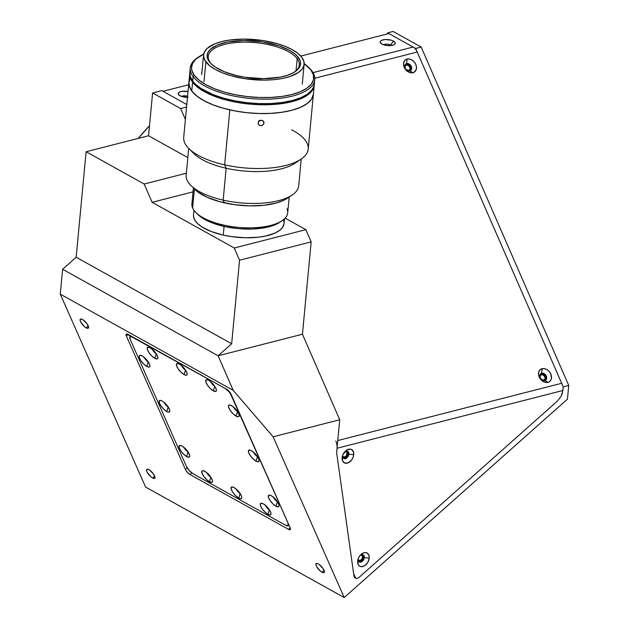 <?xml version="1.0" encoding="UTF-8"?>
<svg xmlns="http://www.w3.org/2000/svg" width="629" height="629" viewBox="0 0 629 629"><rect width="100%" height="100%" fill="white"/><g stroke="black" fill="none" stroke-linecap="round" stroke-linejoin="round"><path stroke-width="0.94" d="M152.619 478.001A6.015 2.013 48.4 0 1 147.886 473.393A6.015 2.013 48.4 0 1 146.777 469.336A6.015 2.013 48.4 0 1 148.924 469.659A6.015 2.013 48.4 0 1 153.657 474.258A6.015 2.013 48.4 0 1 154.765 478.323A6.015 2.013 48.4 0 1 152.619 478.001L154.695 476.153L152.619 478.001L151.007 476.861L147.359 472.544L146.636 470.917L146.746 469.368L147.595 469.155L149.71 470.154L153.625 474.211L155.001 477.93L153.948 478.504L152.619 478.001M86.189 327.819A6.015 2.013 48.4 0 1 81.456 323.212A6.015 2.013 48.4 0 1 80.347 319.155A6.015 2.013 48.4 0 1 82.493 319.477A6.015 2.013 48.4 0 1 87.227 324.077A6.015 2.013 48.4 0 1 88.335 328.141A6.015 2.013 48.4 0 1 86.189 327.819L88.264 325.971L86.189 327.819L84.577 326.679L80.929 322.363L80.205 320.735L80.315 319.178L81.165 318.974L83.28 319.972L87.195 324.029L88.563 327.74L88.013 328.307L86.189 327.819M321.985 572.217A6.015 2.013 48.4 0 1 317.26 567.617A6.015 2.013 48.4 0 1 316.151 563.553A6.015 2.013 48.4 0 1 318.298 563.875A6.015 2.013 48.4 0 1 323.031 568.482A6.015 2.013 48.4 0 1 324.139 572.539A6.015 2.013 48.4 0 1 321.985 572.217L324.069 570.369L321.985 572.217L320.373 571.085L316.725 566.76L316.01 565.133L316.12 563.584L317.582 563.537L319.084 564.378L322.992 568.427L324.367 572.146L323.322 572.72L321.985 572.217M405.854 69.363L408.708 70.487L409.982 69.276L409.825 67.201L408.315 65.463L406.35 65.086L405.068 66.289L405.233 68.372A3.003 2.288 -127.5 0 1 405.697 65.4A3.003 2.288 -127.5 0 1 406.35 65.086L405.225 65.951L406.35 65.086A3.003 2.288 -127.5 0 1 409.613 66.784A3.003 2.288 -127.5 0 1 409.361 70.173A3.003 2.288 -127.5 0 1 408.708 70.487A3.003 2.288 -127.5 0 1 406.381 69.866M540.248 377.998A3.003 2.288 -127.5 0 1 540.72 375.041A3.003 2.288 -127.5 0 1 541.372 374.727L540.248 375.592L541.372 374.727A3.003 2.288 -127.5 0 1 544.635 376.425A3.003 2.288 -127.5 0 1 544.384 379.814A3.003 2.288 -127.5 0 1 543.731 380.128A3.003 2.288 -127.5 0 1 541.404 379.507M149.505 125.698L138.223 138.404A170.773 116.247 119.1 0 1 149.505 125.698M180.641 108.565L186.561 107.048L180.641 108.565L185.39 119.447L180.641 108.565L152.603 92.966L180.641 108.565M186.797 104.532L161.779 90.615L152.603 92.966L161.779 90.615L186.797 104.532L163.013 91.299L188.669 84.742L163.013 91.299M185.406 469.47L187.206 467.866L185.406 469.47L126.358 335.972A4.812 1.612 48.4 0 1 126.24 334.085A4.812 1.612 48.4 0 1 127.962 334.345L226.503 389.162A4.812 1.612 48.4 0 1 231.063 394.218L290.111 527.715A4.812 1.612 48.4 0 1 290.228 529.594A4.812 1.612 48.4 0 1 288.507 529.335L189.966 474.518A4.812 1.612 48.4 0 1 185.406 469.47L126.358 335.972L128.104 334.424L126.358 335.972L126.028 334.825L126.5 333.96L226.503 389.162L229.727 392.071L290.111 527.715L290.252 529.571L288.507 529.335L290.173 527.857L288.507 529.335L189.966 474.518L191.782 472.898L189.966 474.518L187.356 472.332L185.406 469.47M335.831 441.039A9.624 5.92 75.7 0 1 337.042 448.257L562.884 390.499L563.23 386.859L415.667 48.457L387.621 32.857L393.125 31.45L421.171 47.049L393.125 31.45L387.621 32.857L387.527 33.887L387.621 32.857L415.667 48.457L421.171 47.049L568.734 385.451L421.171 47.049L415.667 48.457L563.23 386.859L568.734 385.451L563.23 386.859L562.31 393.329L561.147 396.215L557.404 401.098L359.112 577.343L357.445 578.334L355.817 578.421L353.608 573.428L336.625 452.652L339.739 419.747L273.112 436.785L233.202 390.35L218.129 355.786L231.669 343.748L239.563 260.209L234.24 247.991L305.843 229.671L311.174 241.89L239.563 260.209L311.174 241.89L302.447 334.219L218.129 355.786L302.447 334.219L339.739 419.747L273.112 436.785L344.22 597.55L567.444 399.148L568.734 385.451L567.444 399.148L344.22 597.55L145.598 487.058L344.22 597.55L273.112 436.785L233.202 390.35L60.266 294.144L145.598 487.058L60.266 294.144L62.617 269.275L218.129 355.786L233.202 390.35L60.266 294.144L62.617 269.275L218.129 355.786L231.669 343.748L76.156 257.245L62.617 269.275L76.156 257.245L86.126 151.731L144.151 184.014L152.139 202.318L234.24 247.991L239.563 260.209L231.669 343.748L76.156 257.245L86.126 151.731L144.151 184.014L186.341 173.219L144.151 184.014L152.139 202.318L193.04 191.853L152.139 202.318L234.24 247.991L305.843 229.671L311.174 241.89L302.447 334.219L339.739 419.747L336.625 452.652L353.978 576.062L354.607 577.619L355.849 578.428L357.461 578.326L359.112 577.343L557.404 401.098L561.123 396.262L562.884 390.499L337.042 448.257L336.625 452.652M540.885 379.004L543.731 380.128L545.005 378.925L544.848 376.842L543.346 375.104L541.372 374.727L540.099 375.938L540.256 378.013M285.134 218.153L305.843 229.671L285.134 218.153M187.819 157.612L148.554 135.762L86.126 151.731L148.554 135.762L152.603 92.966L148.554 135.762L187.819 157.612M149.505 125.706A171.976 117.065 119.1 0 0 138.278 138.396A171.976 117.065 -60.9 0 1 149.505 125.706M344.778 451.85A3.003 2.044 -60.9 0 1 345.117 451.732A3.003 2.044 -60.9 0 1 346.32 451.858A3.003 2.044 -60.9 0 1 346.988 454.696A3.003 2.044 -60.9 0 1 344.598 457.228L342.663 456.151L344.598 457.228A3.003 2.044 -60.9 0 1 343.395 457.11A3.003 2.044 -60.9 0 1 342.585 455.797M360.268 555.289A3.003 2.044 -60.9 0 1 360.614 555.171A3.003 2.044 -60.9 0 1 361.809 555.289A3.003 2.044 -60.9 0 1 362.477 558.135A3.003 2.044 -60.9 0 1 360.095 560.667L358.153 559.59L360.095 560.667A3.003 2.044 -60.9 0 1 358.892 560.549A3.003 2.044 -60.9 0 1 358.074 559.236M344.668 451.905L345.981 451.716L346.909 452.463L346.626 455.522L344.157 457.291L343.057 456.843L342.561 455.593M360.158 555.336L361.471 555.155L362.406 555.902L362.115 558.961L359.646 560.73L358.546 560.274L358.05 559.032M275.989 506.243L277.373 501.643L275.989 506.243A7.579 2.54 48.4 0 1 269.369 499.387A7.579 2.54 48.4 0 1 269.637 495.094A7.579 2.54 48.4 0 1 271.343 495.723A7.579 2.54 48.4 0 1 279.04 505.677A7.579 2.54 48.4 0 1 275.989 506.243L278.293 506.856L278.985 506.148L278.875 504.655L277.255 501.462L272.333 496.352L270.439 495.298L268.591 495.361L268.457 497.311L270.077 500.503L272.9 503.853L275.989 506.243M267.97 514.365L269.361 509.765A4.088 1.368 48.4 0 1 265.438 505.346A4.088 1.368 -131.6 0 0 269.354 509.757L267.97 514.365A7.579 2.54 48.4 0 1 261.357 507.509A7.579 2.54 48.4 0 1 261.617 503.216A7.579 2.54 48.4 0 1 263.323 503.845A7.579 2.54 48.4 0 1 271.028 513.799A7.579 2.54 48.4 0 1 267.97 514.365L270.273 514.978L270.973 514.27L270.501 511.802L269.236 509.584L264.314 504.474L262.419 503.42L260.571 503.483L260.437 505.433L262.057 508.625L264.888 511.975L267.97 514.365M238.721 498.089L240.105 493.49L238.721 498.089A7.579 2.54 48.4 0 1 232.101 491.233A7.579 2.54 48.4 0 1 232.36 486.94A7.579 2.54 48.4 0 1 234.067 487.577A7.579 2.54 48.4 0 1 241.772 497.523A7.579 2.54 48.4 0 1 238.721 498.089L241.017 498.703L241.717 497.995L241.607 496.501L239.987 493.309L235.057 488.198L233.17 487.145L231.323 487.208L231.181 489.158L232.801 492.35L235.631 495.699L238.721 498.089M209.465 481.814L210.849 477.214A4.088 1.368 48.4 0 1 206.925 472.804A4.088 1.368 -131.6 0 0 210.841 477.207L209.465 481.814A7.579 2.54 48.4 0 1 202.845 474.958A7.579 2.54 48.4 0 1 203.104 470.665A7.579 2.54 48.4 0 1 204.81 471.302A7.579 2.54 48.4 0 1 212.516 481.248A7.579 2.54 48.4 0 1 209.465 481.814L211.769 482.427L212.46 481.72L212.35 480.226L210.731 477.034L205.801 471.931L203.136 470.665L202.066 470.932L201.925 472.882L203.544 476.074L206.375 479.424L209.465 481.814M186.687 456.56L188.071 451.96L186.687 456.56A7.579 2.54 48.4 0 1 180.067 449.704A7.579 2.54 48.4 0 1 180.326 445.411A7.579 2.54 48.4 0 1 182.033 446.047A7.579 2.54 48.4 0 1 189.738 456.001A7.579 2.54 48.4 0 1 186.687 456.56L188.991 457.173L189.683 456.465L189.573 454.971L187.953 451.787L183.023 446.676L181.136 445.623L179.289 445.678L179.147 447.636L180.767 450.82L183.597 454.177L186.687 456.56M256.058 461.183L257.442 456.583A4.088 1.368 48.4 0 1 253.526 452.172A4.088 1.368 -131.6 0 0 257.442 456.575L256.058 461.183A7.579 2.54 48.4 0 1 249.446 454.327A7.579 2.54 48.4 0 1 249.705 450.034A7.579 2.54 48.4 0 1 251.411 450.671A7.579 2.54 48.4 0 1 259.117 460.625A7.579 2.54 48.4 0 1 256.058 461.183L257.741 461.82L259.062 461.088L258.582 458.627L257.324 456.41L252.402 451.3L250.507 450.246L248.659 450.301L248.526 452.259L250.145 455.443L252.976 458.8L256.058 461.183M166.756 411.508L168.14 406.908L166.756 411.508A7.579 2.54 48.4 0 1 160.136 404.651A7.579 2.54 48.4 0 1 160.403 400.358A7.579 2.54 48.4 0 1 162.109 400.995A7.579 2.54 48.4 0 1 169.806 410.941A7.579 2.54 48.4 0 1 166.756 411.508L169.059 412.121L169.751 411.413L169.641 409.919L168.022 406.727L163.1 401.617L161.205 400.563L159.357 400.626L159.223 402.576L160.843 405.768L163.666 409.117L166.756 411.508M146.824 366.448L148.208 361.848A4.088 1.368 48.4 0 1 144.293 357.437A4.088 1.368 -131.6 0 0 148.208 361.84L146.824 366.448A7.579 2.54 48.4 0 1 140.212 359.591A7.579 2.54 48.4 0 1 140.471 355.299A7.579 2.54 48.4 0 1 142.178 355.935A7.579 2.54 48.4 0 1 149.883 365.889A7.579 2.54 48.4 0 1 146.824 366.448L148.507 367.084L149.828 366.361L149.71 364.867L148.09 361.675L143.168 356.564L141.273 355.511L139.426 355.566L139.292 357.524L140.912 360.716L143.742 364.065L146.824 366.448M154.844 358.326L156.228 353.726A4.088 1.368 48.4 0 1 152.304 349.315A4.088 1.368 -131.6 0 0 156.22 353.718L154.844 358.326A7.579 2.54 48.4 0 1 148.224 351.469A7.579 2.54 48.4 0 1 148.483 347.177A7.579 2.54 48.4 0 1 150.189 347.813A7.579 2.54 48.4 0 1 157.895 357.767A7.579 2.54 48.4 0 1 154.844 358.326L156.519 358.962L157.84 358.239L157.73 356.745L156.11 353.553L151.18 348.442L149.293 347.389L147.445 347.444L147.304 349.402L148.924 352.594L151.754 355.943L154.844 358.326M184.1 374.601L185.484 370.001A4.088 1.368 48.4 0 1 181.561 365.591A4.088 1.368 -131.6 0 0 185.476 369.994L184.1 374.601A7.579 2.54 48.4 0 1 177.48 367.745A7.579 2.54 48.4 0 1 177.74 363.452A7.579 2.54 48.4 0 1 179.446 364.089A7.579 2.54 48.4 0 1 187.151 374.043A7.579 2.54 48.4 0 1 184.1 374.601L185.775 375.238L187.096 374.507L186.986 373.021L185.366 369.828L180.437 364.718L178.55 363.664L176.702 363.719L176.56 365.677L178.18 368.861L181.01 372.219L184.1 374.601M236.134 416.131L237.518 411.531A4.088 1.368 48.4 0 1 233.595 407.12A4.088 1.368 -131.6 0 0 237.51 411.523L236.134 416.131A7.579 2.54 48.4 0 1 229.514 409.275A7.579 2.54 48.4 0 1 229.774 404.982A7.579 2.54 48.4 0 1 231.48 405.619A7.579 2.54 48.4 0 1 239.185 415.565A7.579 2.54 48.4 0 1 236.134 416.131L238.43 416.744L239.13 416.036L239.02 414.542L237.4 411.35L232.471 406.248L229.805 404.982L228.736 405.249L228.594 407.199L230.214 410.391L233.044 413.748L236.134 416.131M213.349 390.876L214.741 386.277A4.088 1.368 48.4 0 1 210.817 381.866A4.088 1.368 -131.6 0 0 214.733 386.269L213.349 390.876A7.579 2.54 48.4 0 1 206.737 384.02A7.579 2.54 48.4 0 1 206.996 379.727A7.579 2.54 48.4 0 1 208.702 380.364A7.579 2.54 48.4 0 1 216.407 390.318A7.579 2.54 48.4 0 1 213.349 390.876L215.653 391.49L216.352 390.782L215.881 388.321L214.615 386.104L209.693 380.993L207.798 379.94L205.95 379.995L205.817 381.952L207.436 385.137L210.267 388.494L213.349 390.876M130.006 336.216L130.478 335.744L130.14 336.507M288.145 523.273A7.218 2.414 48.4 0 1 288.113 525.592A7.218 2.414 48.4 0 1 285.535 525.199L193.15 473.81A7.218 2.414 48.4 0 1 186.318 466.231L130.227 339.408A7.218 2.414 48.4 0 1 130.046 336.586A7.218 2.414 48.4 0 1 132.625 336.979L132.648 336.955M225.033 388.345L225.009 388.368A7.218 2.414 48.4 0 1 231.59 395.405M168.132 406.9A4.088 1.368 48.4 0 1 164.216 402.489A4.088 1.368 -131.6 0 0 168.132 406.9M188.063 451.952A4.088 1.368 48.4 0 1 184.148 447.549A4.088 1.368 -131.6 0 0 188.063 451.952M240.097 493.482A4.088 1.368 48.4 0 1 236.182 489.071A4.088 1.368 -131.6 0 0 240.097 493.482M277.365 501.635A4.088 1.368 48.4 0 1 273.45 497.224A4.088 1.368 -131.6 0 0 277.365 501.635M287.94 522.762L288.153 525.553L285.535 525.199L193.15 473.81L189.243 470.523L186.318 466.231L130.227 339.408L130.006 336.625L132.625 336.979L225.009 388.368L228.925 391.647L231.849 395.94M288.216 525.498L289.104 525.427M391.23 45.54A4.088 1.62 5.4 0 0 390.515 44.981L393.479 41.113A7.579 3.003 -174.6 0 1 394.375 44.525A7.579 3.003 -174.6 0 1 381.913 44.069A7.579 3.003 -174.6 0 1 380.773 43.244A7.579 3.003 -174.6 0 1 383.729 39.706A7.579 3.003 -174.6 0 1 393.479 41.113L390.515 44.981A4.088 1.62 -174.6 0 1 391.23 45.54M390.452 45.618L390.515 44.981L390.452 45.618M187.481 97.322A7.579 3.003 -174.6 0 1 179.941 95.726A7.579 3.003 -174.6 0 1 178.801 94.893A7.579 3.003 -174.6 0 1 180.13 91.779A7.579 3.003 -174.6 0 1 188.024 91.551L182.095 91.307L179.839 91.889L178.204 93.383L178.526 94.578L180.995 96.221L187.992 97.306M410.336 70.739A4.088 3.114 52.5 0 0 410.21 66.187A4.088 3.114 52.5 0 0 405.925 64.111L406.609 63.592A4.088 3.114 -127.5 0 1 411.036 65.903A4.088 3.114 -127.5 0 1 410.698 70.511A4.088 3.114 -127.5 0 1 409.809 70.935A4.088 3.114 -127.5 0 1 405.375 68.632A4.088 3.114 -127.5 0 1 405.721 64.024A4.088 3.114 -127.5 0 1 406.609 63.592A4.088 3.114 52.5 0 0 405.084 68.066A4.088 3.114 52.5 0 0 409.809 70.935L412.962 72.689A7.579 5.771 -127.5 0 1 404.211 67.366A7.579 5.771 -127.5 0 1 407.034 59.087L406.609 63.592L405.925 64.111A4.088 3.114 52.5 0 0 405.398 64.315M545.359 380.38A4.088 3.114 52.5 0 0 545.233 375.827A4.088 3.114 52.5 0 0 540.948 373.76L541.632 373.233A4.088 3.114 -127.5 0 1 546.066 375.544A4.088 3.114 -127.5 0 1 545.72 380.152A4.088 3.114 -127.5 0 1 544.832 380.576A4.088 3.114 -127.5 0 1 540.397 378.273A4.088 3.114 -127.5 0 1 540.743 373.665A4.088 3.114 -127.5 0 1 541.632 373.233A4.088 3.114 52.5 0 0 540.107 377.707A4.088 3.114 52.5 0 0 544.832 380.576L547.993 382.338A7.579 5.771 -127.5 0 1 539.242 377.015A7.579 5.771 -127.5 0 1 542.056 368.728L541.632 373.233L540.948 373.76A4.088 3.114 52.5 0 0 540.429 373.956M343.324 458.234A4.088 2.783 119.1 0 0 347.979 453.682L348.828 454.154A4.088 2.783 -60.9 0 1 346.894 457.849A4.088 2.783 -60.9 0 1 343.717 458.525A4.088 2.783 -60.9 0 1 342.585 455.75A4.088 2.783 -60.9 0 1 342.608 455.561A4.088 2.783 119.1 0 0 342.585 455.75L342.152 457.676A7.579 5.158 -60.9 0 1 342.388 456.308A7.579 5.158 -60.9 0 1 345.109 451.418A7.579 5.158 -60.9 0 1 351.171 449.365A7.579 5.158 -60.9 0 1 353.726 454.712L348.828 454.154A4.088 2.783 119.1 0 0 344.59 451.999A4.088 2.783 -60.9 0 1 347.695 451.378A4.088 2.783 -60.9 0 1 348.828 454.154L347.979 453.682A4.088 2.783 119.1 0 0 347.239 451.197M358.813 561.673A4.088 2.783 119.1 0 0 363.476 557.121L364.317 557.593A4.088 2.783 -60.9 0 1 362.383 561.288A4.088 2.783 -60.9 0 1 359.206 561.964A4.088 2.783 -60.9 0 1 358.074 559.189A4.088 2.783 -60.9 0 1 358.098 559A4.088 2.783 119.1 0 0 358.074 559.189L357.649 561.107A7.579 5.158 -60.9 0 1 357.877 559.747A7.579 5.158 -60.9 0 1 360.606 554.857A7.579 5.158 -60.9 0 1 366.66 552.797A7.579 5.158 -60.9 0 1 369.215 558.151L364.317 557.593A4.088 2.783 119.1 0 0 360.079 555.438A4.088 2.783 -60.9 0 1 363.185 554.817A4.088 2.783 -60.9 0 1 364.317 557.593L363.476 557.121A4.088 2.783 119.1 0 0 362.729 554.636M364.317 557.593L369.215 558.151A7.579 5.158 -60.9 0 1 362.776 566.556A7.579 5.158 -60.9 0 1 357.649 561.107L358.074 559.189A4.088 2.783 119.1 0 0 360.842 562.129A4.088 2.783 119.1 0 0 364.317 557.593M348.828 454.154L353.726 454.712A7.579 5.158 -60.9 0 1 347.287 463.117A7.579 5.158 -60.9 0 1 342.152 457.676L342.585 455.75A4.088 2.783 119.1 0 0 345.352 458.69A4.088 2.783 119.1 0 0 348.828 454.154M353.726 454.712L353.034 457.48L351.564 460.043L348.427 462.7L345.124 463.156L342.766 461.269L342.152 457.676L342.844 454.909L346.327 450.364L349.708 449.114L351.697 449.617L353.537 452.18L353.726 454.712M369.215 558.151L367.879 562.247L365.04 565.463L361.659 566.713L359.67 566.21L358.255 564.708L357.649 561.107L358.333 558.348L359.804 555.784L362.941 553.127L365.197 552.553L367.187 553.056L369.026 555.619L369.215 558.151M562.302 385.019L561.666 383.281L337.773 440.536L561.666 383.281L417.224 52.034L314.815 78.232L417.224 52.034A9.624 5.92 -104.3 0 0 413.111 47.041L313.022 72.634L413.111 47.041L388.856 33.541L300.772 56.067L388.856 33.541M541.632 373.233L542.056 368.728A7.579 5.771 -127.5 0 1 550.807 374.051A7.579 5.771 -127.5 0 1 547.993 382.338L544.832 380.576A4.088 3.114 52.5 0 0 546.349 376.111A4.088 3.114 52.5 0 0 541.632 373.233M406.609 63.592L407.034 59.087A7.579 5.771 -127.5 0 1 415.785 64.41A7.579 5.771 -127.5 0 1 412.962 72.689L409.809 70.935A4.088 3.114 52.5 0 0 411.327 66.47A4.088 3.114 52.5 0 0 406.609 63.592M407.034 59.087L409.471 59.04L411.987 60.03L414.204 61.917L415.785 64.41L416.477 67.13L416.186 69.654L414.039 72.272L411.783 72.854L409.251 72.366L406.837 70.896L404.903 68.671L403.519 64.653L403.81 62.122L405.045 60.172L407.034 59.087M542.056 368.728L544.494 368.68L547.018 369.679L549.235 371.558L550.807 374.051L551.484 378.084L550.705 380.364L549.062 381.913L546.805 382.495L544.274 382.007L541.86 380.545L539.242 377.015L538.542 374.294L538.833 371.77L540.067 369.813L542.056 368.728M187.104 97.322A4.088 1.62 5.4 0 0 183.794 97.008M181.695 96.481A4.088 1.62 -174.6 0 1 187.584 96.221A4.088 1.62 5.4 0 0 181.695 96.481M389.076 45.665A4.088 1.62 5.4 0 0 385.766 45.359M383.666 44.824A4.088 1.62 -174.6 0 1 390.515 44.981A4.088 1.62 5.4 0 0 383.666 44.824M381.913 44.069L380.191 42.324L380.451 41.168L381.811 40.232L385.428 39.533L391.183 40.193L393.479 41.113L395.201 42.858L394.941 44.014L393.581 44.95L389.964 45.65L385.585 45.319L381.913 44.069M286.997 208.765A48.103 19.09 -174.6 0 1 282.209 220.63A48.103 19.09 -174.6 0 1 238.006 227.336A48.103 19.09 -174.6 0 1 195.839 212.468A48.103 19.09 -174.6 0 1 192.6 207.9A48.103 19.09 5.4 0 0 243.077 227.706A48.103 19.09 5.4 0 0 287.689 212.861L289.214 196.751M279.905 222.202L274.142 225.135L264.046 227.832L251.844 229.035L238.588 228.649L225.418 226.699L213.467 223.358L203.772 218.916L197.813 214.434A45.697 18.131 5.4 0 0 237.888 228.586A45.697 18.131 5.4 0 0 279.881 222.218L282.209 220.63M194.392 188.975L192.6 207.9L194.392 188.975M193.402 187.985L191.908 203.804A48.103 19.09 5.4 0 0 192.6 207.9A48.103 19.09 -174.6 0 1 193.355 199.912M193.543 214.733L193.512 216.51L194.77 220.126L197.71 223.704L202.231 227.124L211.572 231.645L223.256 235.104L224.081 226.409L223.256 235.104A45.461 18.037 5.4 0 0 284.017 223.602L284.473 218.829M193.952 210.275L193.504 215.047A45.461 18.037 5.4 0 0 223.256 235.104L231.857 236.669L245.153 237.754L257.89 237.259L265.532 236.056L274.983 233.076L279.591 230.403L282.633 227.313L284.017 223.586M284.009 222.139L283.6 220.339M291.659 129.841A62.538 24.814 -174.6 0 1 301.094 159.121A62.538 24.814 -174.6 0 1 224.639 164.845A62.538 24.814 5.4 0 0 308.226 149.018L313.415 94.075A62.538 24.814 -174.6 0 1 229.829 109.894L224.639 164.845L226.173 168.25A56.524 22.432 5.4 0 0 295.276 163.084A56.524 22.432 5.4 0 0 297.816 161.063A56.524 22.432 -174.6 0 1 226.173 168.25L223.153 200.124A56.524 22.432 5.4 0 0 298.704 185.822L301.236 159.027M263.999 122.49L263.362 124.558L261.389 125.729L259.203 125.289L258.11 123.512L258.747 121.46L260.744 120.328L262.914 120.744L263.999 122.49M258.723 120.894L260.878 120.092M258.228 124.031L258.425 121.924L260.17 120.477L262.435 120.493L263.881 121.971L263.677 124.078L261.955 125.572L259.698 125.556L258.291 124.18M263.087 120.87L263.999 123.025L263.087 120.87M287.602 198.119L292.265 194.951A56.524 22.432 -174.6 0 1 223.153 200.124L224.38 202.845A51.712 20.521 5.4 0 0 287.602 198.119A51.712 20.521 5.4 0 0 289.678 196.507L288.459 197.506M313.415 94.051L311.504 99.178L307.322 103.431L300.984 107.103L292.729 110.044L282.877 112.151L271.807 113.33L259.942 113.542L247.74 112.788L235.671 111.081L224.199 108.495L213.758 105.129L204.755 101.12L197.537 96.607L192.38 91.771L189.478 86.794L188.952 81.872M194.754 189.337A51.712 20.521 5.4 0 0 224.38 202.845L223.153 200.124A56.524 22.432 -174.6 0 1 190.776 185.358L197.671 191.861L207.2 197.309L219.718 201.689L234.161 204.629L249.281 205.864L263.779 205.298L276.398 202.97L283.223 200.541L287.634 198.096M188.692 148.389L186.16 175.184A56.524 22.432 5.4 0 0 223.153 200.124L226.173 168.25A56.524 22.432 -174.6 0 1 191.664 151.031M189.73 73.507L183.707 137.248A62.538 24.814 5.4 0 0 224.639 164.845A62.538 24.814 -174.6 0 1 188.818 148.507L193.787 153.484A56.524 22.432 5.4 0 0 226.173 168.25L224.639 164.845L229.829 109.894A62.538 24.814 -174.6 0 1 188.897 82.305A62.538 24.814 5.4 0 0 191.751 90.969L192.584 82.171A62.538 24.814 -174.6 0 1 189.73 73.507A62.538 24.814 -174.6 0 1 189.801 72.964M204.008 81.636L205.88 61.854A50.509 20.042 -174.6 0 1 203.576 54.857A50.509 20.042 -174.6 0 1 247.126 39.14A50.509 20.042 -174.6 0 1 301.841 57.365L303.878 61.39L303.988 65.337L302.179 69.072L298.508 72.445L289.851 76.534L282.295 78.476L273.646 79.686L264.243 80.127L244.61 78.656L230.646 75.622L222.383 72.807L215.33 69.489L209.756 65.793L204.622 59.849L203.544 55.839L204.394 51.979L207.153 48.409L214.591 43.904L221.487 41.632L229.632 40.052L243.478 39.1L263.111 40.571L277.067 43.605L285.33 46.42L292.391 49.738L297.965 53.434L301.841 57.365A50.509 20.042 -174.6 0 1 304.145 64.362A50.509 20.042 -174.6 0 1 260.595 80.087A50.509 20.042 -174.6 0 1 205.88 61.854L204.008 81.636M210.345 62.743A45.697 18.131 5.4 0 0 211.517 64.142A45.697 18.131 -174.6 0 1 210.345 62.743A45.697 18.131 -174.6 0 1 208.262 56.413A45.697 18.131 -174.6 0 1 247.661 42.19A45.697 18.131 -174.6 0 1 297.171 58.678L298.413 57.53A46.9 18.611 -174.6 0 1 295.205 71.604A46.9 18.611 -174.6 0 1 252.111 78.145A46.9 18.611 -174.6 0 1 210.998 63.647A46.9 18.611 -174.6 0 1 209.3 61.697L210.345 62.743L209.3 61.697A46.9 18.611 -174.6 0 1 239.783 40.681A46.9 18.611 -174.6 0 1 298.413 57.53L297.171 58.678A45.697 18.131 -174.6 0 1 299.255 65.015A45.697 18.131 -174.6 0 1 294.608 71.997A45.697 18.131 5.4 0 0 297.171 58.678L296.015 70.841L297.171 58.678A45.697 18.131 5.4 0 0 240.034 42.261A45.697 18.131 5.4 0 0 210.345 62.743M298.413 57.53L294.812 53.874L289.639 50.438L279.37 45.988L262.45 41.931L244.217 40.563L227.454 42.096L217.398 45.029L210.487 49.211L207.932 52.529L207.138 56.115L208.136 59.834L210.896 63.545L215.307 67.106L224.632 71.863L236.473 75.574L245.271 77.296L263.504 78.656L280.267 77.123L287.28 75.331L293.004 72.925L297.234 70.016L299.789 66.698L300.41 64.929L300.308 61.265L298.413 57.53M314.288 84.066L313.234 88.846L309.822 93.257L304.184 97.141L296.55 100.349L287.194 102.747L276.493 104.241L264.848 104.791L252.709 104.359L240.537 102.967L228.814 100.671L213.019 95.734L204.283 91.622L197.388 87.046L192.584 82.171L190.06 77.194L189.919 72.304M189.919 78.735L188.857 83.515L189.227 85.984L191.751 90.969A62.538 24.814 5.4 0 0 259.502 113.535A62.538 24.814 5.4 0 0 313.415 94.075L314.248 85.277A62.538 24.814 -174.6 0 1 260.327 104.744A62.538 24.814 -174.6 0 1 192.584 82.171L191.751 90.969L196.555 95.836L203.458 100.412L212.193 104.524L222.422 107.999L233.76 110.72L245.766 112.575L257.976 113.487L269.927 113.432L281.155 112.402L291.235 110.445L299.774 107.63L306.441 104.068L310.985 99.901L312.401 97.637L313.423 94.043M314.288 84.726A62.538 24.814 -174.6 0 1 314.248 85.277M190.265 67.885L189.832 72.414A62.538 24.814 5.4 0 0 192.686 81.078L193.111 76.549A62.538 24.814 -174.6 0 1 190.265 67.885A62.538 24.814 -174.6 0 1 197.986 57.388M309.161 67.893A62.538 24.814 -174.6 0 1 311.929 70.991A62.538 24.814 5.4 0 0 309.672 68.396L308.674 67.397A61.335 24.342 -174.6 0 1 310.891 69.945L311.929 70.991L310.891 69.945L313.36 74.827L313.501 79.624L311.3 84.16L306.842 88.249L300.3 91.74L291.927 94.499L282.051 96.418L271.036 97.424L259.313 97.487L247.339 96.583L235.561 94.767L224.443 92.101L214.41 88.689L205.84 84.663L199.071 80.174L194.361 75.394A61.335 24.342 -174.6 0 1 198.552 56.987A61.335 24.342 -174.6 0 1 203.67 54.157L195.91 59.071L192.56 63.403L191.523 68.089L191.884 70.511L194.361 75.394L193.111 76.549L194.361 75.394A61.335 24.342 -174.6 0 0 271.036 97.424A61.335 24.342 -174.6 0 0 310.891 69.945L304.177 63.655A61.335 24.342 -174.6 0 1 308.674 67.397M198.552 56.987L197.388 57.782A62.538 24.814 5.4 0 0 193.111 76.549A62.538 24.814 5.4 0 0 271.296 99.012A62.538 24.814 5.4 0 0 311.929 70.991A62.538 24.814 -174.6 0 1 314.783 79.655A62.538 24.814 -174.6 0 1 260.862 99.115A62.538 24.814 -174.6 0 1 193.111 76.549L192.686 81.078L194.809 83.539L200.69 88.28L213.129 94.633L223.358 98.108L234.696 100.829L246.702 102.684L258.912 103.596L270.863 103.541L282.091 102.511L292.171 100.554L300.709 97.739L307.377 94.177L311.913 90.01L314.162 85.387L314.783 79.655M190.021 71.203L190.162 76.093L192.686 81.078A62.538 24.814 5.4 0 0 260.43 103.643A62.538 24.814 5.4 0 0 314.351 84.184M198.67 86.857L200.242 88.98L200.329 88.036L200.242 88.98A62.295 24.72 5.4 0 0 266.83 104.666A62.295 24.72 5.4 0 0 313.729 86.826M130.801 335.925L130.046 336.586M288.876 524.916L288.121 525.585M195.839 212.468L197.828 214.458M301.094 159.121L295.276 163.084M201.705 74.639L203.576 54.857M302.274 84.144L304.145 64.362"/></g></svg>
